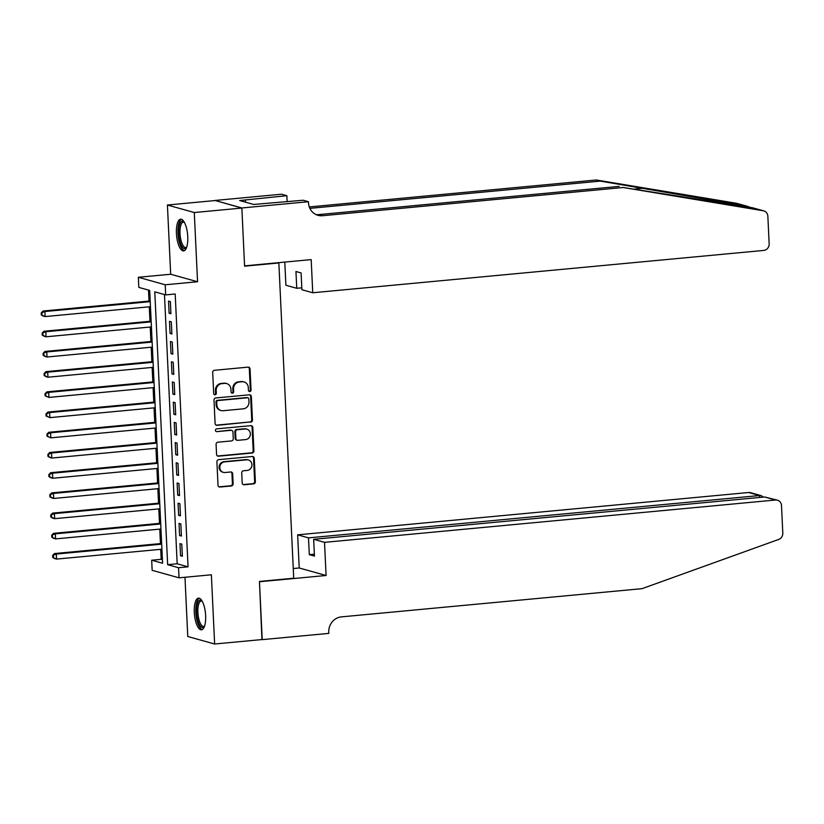 <?xml version="1.0" encoding="UTF-8"?>
<svg xmlns="http://www.w3.org/2000/svg" width="824" height="824" viewBox="0 0 824 824"><rect width="100%" height="100%" fill="white"/><g stroke="black" fill="none" stroke-linecap="round" stroke-linejoin="round"><path stroke-width="1.24" d="M249.806 391.534A1.401 1.298 105.6 0 0 251.042 390.02L250.053 368.946A1.998 1.864 105.6 0 0 248.086 367.133L214.467 370.295A1.998 1.864 105.6 0 0 212.695 372.448L213.684 393.532A1.401 1.298 105.6 0 0 215.064 394.799A1.401 1.298 105.6 0 0 216.3 393.285L216.176 390.555A6.407 5.953 105.6 0 1 221.852 383.644L224.653 383.387A6.407 5.953 105.6 0 1 230.926 389.175L231.06 391.894A1.401 1.298 105.6 0 0 232.43 393.161A1.401 1.298 105.6 0 0 233.676 391.658L233.542 388.928A6.407 5.953 105.6 0 1 239.218 382.017L242.019 381.749A6.407 5.953 105.6 0 1 248.302 387.538L248.426 390.267A1.401 1.298 105.6 0 0 249.806 391.534M249.013 391.338A1.401 1.298 105.6 0 0 250.321 389.824L249.322 368.74A1.998 1.864 105.6 0 0 248.343 367.133M214.271 394.593A1.401 1.298 105.6 0 0 215.579 393.079L215.445 390.349L216.176 390.555M231.637 392.966A1.401 1.298 105.6 0 0 232.945 391.452L232.821 388.722L233.542 388.928M205.629 615.559A15.903 5.541 -95.4 0 0 198.481 598.142A15.903 5.541 -95.4 0 0 194.299 612.397A15.903 5.541 -95.4 0 0 201.447 629.814A15.903 5.541 -95.4 0 0 205.629 615.559M187.759 236.632A15.903 5.541 -95.4 0 0 180.611 219.215A15.903 5.541 -95.4 0 0 176.429 233.47A15.903 5.541 -95.4 0 0 183.577 250.887A15.903 5.541 -95.4 0 0 187.759 236.632M242.194 482.957A1.998 1.864 105.6 0 0 244.162 484.759L253.596 483.873A1.998 1.864 105.6 0 0 255.368 481.721L254.266 458.309A1.998 1.864 105.6 0 0 252.298 456.506L218.679 459.658A1.998 1.864 105.6 0 0 216.908 461.821L218.01 485.223A1.998 1.864 105.6 0 0 219.977 487.036L231.369 485.964A1.998 1.864 105.6 0 0 233.141 483.801L232.667 473.79A1.998 1.864 105.6 0 0 230.71 471.977L225.055 472.512A5.356 4.975 105.6 0 1 219.843 466.765A5.356 4.975 105.6 0 1 224.561 461.893L246.685 459.823A5.356 4.975 105.6 0 1 251.907 465.57A5.356 4.975 105.6 0 1 247.19 470.432L243.502 470.782A1.998 1.864 105.6 0 0 241.731 472.935L242.194 482.957M178.54 567.715L179.024 577.82L152.152 570.321L151.678 560.217L162.575 563.255L149.7 290.429L138.813 287.38L138.339 277.276L165.202 284.785L165.675 294.889L154.788 291.851L167.653 564.677L178.54 567.715L188.057 566.83L175.193 293.993L165.675 294.889M241.854 207.967L244.584 265.864L311.184 259.612L312.749 292.757L763.735 250.424A6.118 5.686 105.6 0 0 769.153 243.832L767.855 216.238A6.118 5.686 105.6 0 0 763.24 210.759L623.15 187.501L322.493 215.723A14.276 13.256 -74.4 0 1 317.992 215.322A14.276 13.256 -74.4 0 1 308.506 202.828L308.454 201.715L241.854 207.967L214.992 200.459L241.854 208.06L244.594 266.173L278.852 262.949L293.715 578.221L259.467 581.435L262.207 639.537L214.631 644.008L211.366 574.791L179.024 577.82M241.854 208.06L194.289 212.53L167.416 205.022L170.681 274.248L138.339 277.276M170.681 274.248L197.554 281.746L194.289 212.53M197.554 281.746L165.202 284.785M250.681 422.187A1.998 1.864 105.6 0 0 252.453 420.024L251.351 396.622A1.998 1.864 105.6 0 0 249.394 394.809L215.775 397.961A1.998 1.864 105.6 0 0 213.993 400.124L215.105 423.536A1.998 1.864 105.6 0 0 217.062 425.339L249.96 421.981A1.998 1.864 105.6 0 0 251.732 419.828L250.63 396.416A1.998 1.864 105.6 0 0 249.651 394.809M252.814 427.46L253.916 450.872A1.998 1.864 105.6 0 1 252.134 453.035L218.514 456.187A1.998 1.864 105.6 0 1 216.558 454.374L216.084 444.363A1.998 1.864 105.6 0 1 217.855 442.2L231.493 440.922A1.998 1.864 105.6 0 0 233.264 438.759L232.955 432.116A1.998 1.864 105.6 0 0 230.988 430.313L216.794 431.642A1.401 1.298 105.6 0 1 215.435 430.138A1.401 1.298 105.6 0 1 216.671 428.861L250.846 425.658A1.998 1.864 105.6 0 1 252.814 427.46L252.082 427.265L253.184 450.666L253.916 450.872M184.978 577.264L187.769 636.499L214.631 644.008M214.992 200.562L167.416 205.022M170.928 313.748L170.362 301.625L168.539 301.11L169.116 313.244L170.928 313.748M171.886 333.957L171.31 321.834L169.497 321.319L170.063 333.452L171.886 333.957M172.834 354.166L172.268 342.042L170.444 341.527L171.021 353.661L172.834 354.166M173.792 374.374L173.215 362.251L171.402 361.746L171.969 373.869L173.792 374.374M174.74 394.583L174.173 382.46L172.35 381.955L172.927 394.078L174.74 394.583M175.697 414.791L175.121 402.668L173.308 402.163L173.874 414.287L175.697 414.791M176.645 435L176.078 422.877L174.255 422.372L174.832 434.495L176.645 435M177.603 455.209L177.026 443.085L175.213 442.581L175.79 454.704L177.603 455.209M178.55 475.427L177.984 463.294L176.171 462.789L176.738 474.912L178.55 475.427M179.508 495.636L178.932 483.503L177.119 482.998L177.696 495.121L179.508 495.636M180.456 515.845L179.889 503.711L178.077 503.207L178.643 515.33L180.456 515.845M181.414 536.053L180.837 523.93L179.024 523.415L179.601 535.549L181.414 536.053M164.47 294.549L177.17 563.781L188.057 566.83M179.982 543.624L180.549 555.757L182.362 556.262L181.795 544.139L179.982 543.624M148.495 290.089L149.01 301.079M149.288 306.806L149.968 321.288M150.236 327.015L150.926 341.497M151.194 347.223L151.873 361.705M152.141 367.432L152.831 381.914M153.099 387.641L153.779 402.122M154.047 407.849L154.737 422.331M155.005 428.068L155.685 442.55M155.952 448.277L156.642 462.758M156.91 468.485L157.59 482.967M157.858 488.694L158.548 503.176M158.816 508.902L159.495 523.384M159.763 529.111L160.453 543.593M160.721 549.32L161.195 559.321L162.4 559.661M278.852 262.949L278.038 262.722M161.195 559.321L151.678 560.217M177.17 563.781L167.653 564.677M169.116 313.244L170.898 313.068M170.063 333.452L171.845 333.277M171.021 353.661L172.803 353.486M171.969 373.869L173.761 373.705M172.927 394.078L174.709 393.913M173.874 414.287L175.667 414.122M174.832 434.495L176.614 434.33M175.79 454.704L177.572 454.539M176.738 474.912L178.52 474.748M177.696 495.121L179.477 494.956M178.643 515.33L180.425 515.165M179.601 535.549L181.383 535.373M180.549 555.757L182.331 555.582M244.048 381.934L243.317 381.728A6.407 5.953 105.6 0 0 241.298 381.553L242.019 381.749M232.821 388.722A6.407 5.953 105.6 0 1 238.497 381.811L241.298 381.553M226.672 383.562L225.951 383.366A6.407 5.953 105.6 0 0 223.922 383.181L224.653 383.387M215.445 390.349A6.407 5.953 105.6 0 1 221.12 383.448L223.922 383.181M216.084 425.143A1.998 1.864 105.6 0 0 216.341 425.143L249.96 421.981M248.838 399.043A1.401 1.298 105.6 0 0 247.468 397.776L217.958 400.546A1.401 1.298 105.6 0 0 216.712 402.061L216.856 404.934A6.407 5.953 105.6 0 0 223.129 410.723L243.296 408.828A6.407 5.953 105.6 0 0 248.982 401.927L248.838 399.043M247.911 397.817L247.19 397.621A1.401 1.298 105.6 0 0 246.747 397.58L247.468 397.776M221.11 410.548L220.379 410.342A6.407 5.953 105.6 0 1 216.125 404.738L215.991 401.854A1.401 1.298 105.6 0 1 217.227 400.351L246.747 397.58M217.536 455.991A1.998 1.864 105.6 0 0 217.793 455.981L251.413 452.829A1.998 1.864 105.6 0 0 253.184 450.666M231.626 430.365L230.895 430.159A1.998 1.864 105.6 0 0 230.267 430.107L216.794 431.642M245.645 439.594A5.356 4.975 105.6 0 0 246.829 429.129A5.356 4.975 105.6 0 0 245.14 428.985L237.343 429.716A1.998 1.864 105.6 0 0 235.571 431.869L235.88 438.523A1.998 1.864 105.6 0 0 237.848 440.325L245.645 439.594M246.829 429.129L246.108 428.933A5.356 4.975 105.6 0 0 244.419 428.779L245.14 428.985M237.209 440.274L236.488 440.067A1.998 1.864 105.6 0 1 235.159 438.317L234.84 431.673A1.998 1.864 105.6 0 1 236.622 429.51L244.419 428.779M252.082 427.265A1.998 1.864 105.6 0 0 251.104 425.648M248.385 459.967L247.653 459.771A5.356 4.975 105.6 0 0 245.964 459.617L246.685 459.823M223.366 472.358L222.635 472.152A5.356 4.975 105.6 0 1 223.829 461.697L245.964 459.617M218.988 486.84A1.998 1.864 105.6 0 0 219.246 486.829L230.638 485.758A1.998 1.864 105.6 0 0 232.409 483.606L231.946 473.584A1.998 1.864 105.6 0 0 230.967 471.977M243.173 484.563A1.998 1.864 105.6 0 0 243.43 484.563L252.865 483.678A1.998 1.864 105.6 0 0 254.637 481.515L253.535 458.113A1.998 1.864 105.6 0 0 252.556 456.496M150.205 300.966L43.054 311.029L44.877 311.534L45.114 316.581L150.473 306.693M150.236 301.646L44.877 311.534L41.2 312.924L41.293 314.943L42.024 315.149L41.921 313.13M42.024 315.149L45.114 316.581L43.291 316.076L41.293 314.943M41.2 312.924L43.054 311.029M186.564 247.499A13.761 4.79 84.6 0 1 179.694 240.546A13.761 4.79 84.6 0 1 179.313 225.611A13.761 4.79 84.6 0 1 184.164 221.996M184.37 222.346A12.741 4.439 -95.4 0 0 183.371 222.13A12.741 4.439 -95.4 0 0 180.93 240.031A12.741 4.439 -95.4 0 0 185.761 247.509A12.741 4.439 -95.4 0 0 186.688 247.107M181.517 219.338A15.8 5.5 -95.4 0 0 179.107 241.381A15.8 5.5 -95.4 0 0 184.452 250.599M204.434 626.425A13.761 4.79 84.6 0 1 197.564 619.473A13.761 4.79 84.6 0 1 197.183 604.548A13.761 4.79 84.6 0 1 202.035 600.923M202.24 601.273A12.741 4.439 -95.4 0 0 201.241 601.056A12.741 4.439 -95.4 0 0 198.8 618.968A12.741 4.439 -95.4 0 0 203.631 626.436A12.741 4.439 -95.4 0 0 204.558 626.044M199.387 598.265A15.8 5.5 -95.4 0 0 196.977 620.307A15.8 5.5 -95.4 0 0 202.323 629.526M750.942 207.586L746.997 206.227L600.263 181.105L309.876 208.359M623.15 187.501L752.611 207.792L763.796 210.882M312.749 292.757L301.893 289.729L301.1 272.95L295.95 271.508L296.743 288.287L301.8 287.813M296.743 288.287L285.887 285.248L284.795 262.094M600.263 181.105L596.288 179.993L309.299 206.937M316.045 214.601A14.276 13.256 -74.4 0 0 318.517 214.611L619.174 186.389M746.997 206.227L736.368 203.26L596.288 179.993M308.454 201.715L303.191 200.242L253.699 204.455L239.681 200.541L286.855 195.679L281.592 194.207L214.992 200.459M287.143 201.746L286.855 195.679M736.368 203.26A6.118 5.686 -74.4 0 1 736.924 203.384L747.605 206.361M245.49 202.158L245.387 200.005M324.522 542.346L775.508 500.014L764.651 496.985L313.666 539.308L324.522 542.346L326.077 575.492L259.478 581.744L261.939 639.568M764.651 496.985L777.434 500.189A6.118 5.686 105.6 0 1 781.502 505.545L782.8 533.128A6.118 5.686 105.6 0 1 778.731 539.421L642.071 588.655L341.414 616.877A14.276 13.256 105.6 0 0 328.755 632.276L328.817 633.388L262.207 639.64M293.262 568.539L299.215 567.983L326.077 575.492M299.215 567.983L297.649 534.838L308.506 537.876L309.299 554.645L314.459 556.087L313.666 539.308M308.506 537.876L759.491 495.543L748.635 492.505A6.118 5.686 -74.4 0 1 750.571 492.68L761.304 495.677L759.491 495.543L759.584 497.459M297.649 534.838L748.635 492.505M777.434 500.189A6.118 5.686 105.6 0 0 775.508 500.014M309.299 554.645L314.366 554.171M763.209 497.119L761.304 495.677M151.153 321.175L44.012 331.238L45.825 331.742L46.062 336.789L151.42 326.901M151.183 321.854L45.825 331.742L42.158 333.133L42.251 335.152L42.972 335.358L42.879 333.339M42.972 335.358L46.062 336.789L44.249 336.285L42.251 335.152M42.158 333.133L44.012 331.238M152.11 341.383L44.959 351.446L46.783 351.951L47.02 356.998L152.378 347.11M152.141 342.063L46.783 351.951L43.105 353.341L43.198 355.36L43.929 355.566L43.837 353.548M43.929 355.566L47.02 356.998L45.207 356.493L43.198 355.36M43.105 353.341L44.959 351.446M153.058 361.592L45.917 371.655L47.73 372.16L47.967 377.217L153.326 367.319M153.089 362.272L47.73 372.16L44.063 373.55L44.156 375.569L44.877 375.775L44.784 373.756M44.877 375.775L47.967 377.217L46.154 376.702L44.156 375.569M44.063 373.55L45.917 371.655M154.016 381.811L46.865 391.863L48.688 392.368L48.925 397.426L154.284 387.538M154.047 382.48L48.688 392.368L45.011 393.759L45.104 395.788L45.835 395.983L45.742 393.965M45.835 395.983L48.925 397.426L45.104 395.788M45.011 393.759L46.865 391.863M154.963 402.019L47.823 412.072L49.636 412.577L49.873 417.634L155.231 407.746M154.994 402.689L49.636 412.577L45.969 413.967L46.062 415.996L46.783 416.192L46.69 414.173M46.783 416.192L49.873 417.634L46.062 415.996M45.969 413.967L47.823 412.072M155.921 422.228L48.781 432.281L50.594 432.785L50.831 437.843L156.189 427.955M155.952 422.897L50.594 432.785L46.916 434.186L47.009 436.205L47.741 436.401L47.648 434.382M47.741 436.401L50.831 437.843L47.009 436.205M46.916 434.186L48.781 432.281M156.869 442.437L49.728 452.489L51.541 452.994L51.778 458.051L157.147 448.163M156.9 443.106L51.541 452.994L47.874 454.395L47.967 456.414L48.688 456.62L48.595 454.591M48.688 456.62L51.778 458.051L49.965 457.547L47.967 456.414M47.874 454.395L49.728 452.489M157.827 462.645L50.686 472.698L52.499 473.203L52.736 478.26L158.095 468.372M157.858 463.315L52.499 473.203L48.822 474.603L48.915 476.622L49.646 476.828L49.553 474.799M49.646 476.828L52.736 478.26L50.923 477.755L48.915 476.622M48.822 474.603L50.686 472.698M158.775 482.854L51.634 492.907L53.447 493.422L53.684 498.469L159.053 488.581M158.805 483.523L53.447 493.422L49.78 494.812L49.873 496.831L50.604 497.037L50.501 495.018M50.604 497.037L53.684 498.469L51.871 497.964L49.873 496.831M49.78 494.812L51.634 492.907M159.732 503.062L52.592 513.115L54.405 513.63L54.642 518.677L160 508.789M159.763 503.742L54.405 513.63L50.727 515.021L50.831 517.039L51.551 517.245L51.459 515.227M51.551 517.245L54.642 518.677L52.829 518.172L50.831 517.039M50.727 515.021L52.592 513.115M160.68 523.271L53.539 533.334L55.352 533.839L55.599 538.886L160.958 528.998M160.721 523.951L55.352 533.839L51.685 535.229L51.778 537.248L52.509 537.454L52.406 535.435M52.509 537.454L55.599 538.886L53.776 538.381L51.778 537.248M51.685 535.229L53.539 533.334M161.638 543.48L54.497 553.543L56.31 554.047L56.547 559.094L161.906 549.206M161.669 544.159L56.31 554.047L52.633 555.438L52.736 557.457L53.457 557.663L53.364 555.644M53.457 557.663L56.547 559.094L54.734 558.59L52.736 557.457M52.633 555.438L54.497 553.543M250.321 389.824L251.042 390.02M215.579 393.079L216.3 393.285M232.945 391.452L233.676 391.658M238.497 381.811L239.218 382.017M221.12 383.448L221.852 383.644M249.322 368.74L250.053 368.946M216.341 425.143L217.062 425.339M250.63 396.416L251.351 396.622M251.732 419.828L252.453 420.024M217.227 400.351L217.958 400.546M215.991 401.854L216.712 402.061M216.125 404.738L216.856 404.934M251.413 452.829L252.134 453.035M217.793 455.981L218.514 456.187M230.267 430.107L230.988 430.313M236.622 429.51L237.343 429.716M234.84 431.673L235.571 431.869M235.159 438.317L235.88 438.523M223.829 461.697L224.561 461.893M231.946 473.584L232.667 473.79M232.409 483.606L233.141 483.801M230.638 485.758L231.369 485.964M219.246 486.829L219.977 487.036M253.535 458.113L254.266 458.309M254.637 481.515L255.368 481.721M252.865 483.678L253.596 483.873M243.43 484.563L244.162 484.759M643.214 188.243L634.974 189.015M318.517 214.611L322.493 215.723M763.24 210.759L752.611 207.792"/></g></svg>
